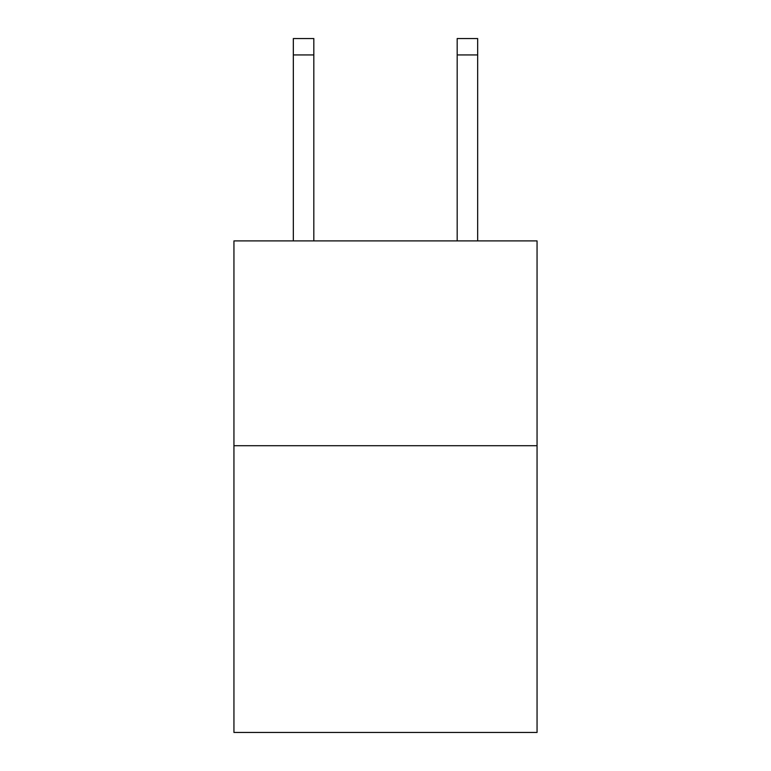 <?xml version="1.0" encoding="UTF-8"?>
<svg xmlns="http://www.w3.org/2000/svg" width="771" height="771" viewBox="0 0 771 771"><rect width="100%" height="100%" fill="white"/><g stroke="black" fill="none" stroke-linecap="round" stroke-linejoin="round"><path stroke-width="1.16" d="M537.059 445.715L537.059 732.45L233.941 732.45L233.941 240.899L537.059 240.899L537.059 445.715L233.941 445.715M313.816 240.899L313.816 54.934L293.337 54.934L293.337 38.55L313.816 38.55L313.816 54.934M293.337 240.899L293.337 54.934M477.663 240.899L477.663 38.55L457.184 38.55L457.184 240.899M457.184 54.934L477.663 54.934"/></g></svg>
